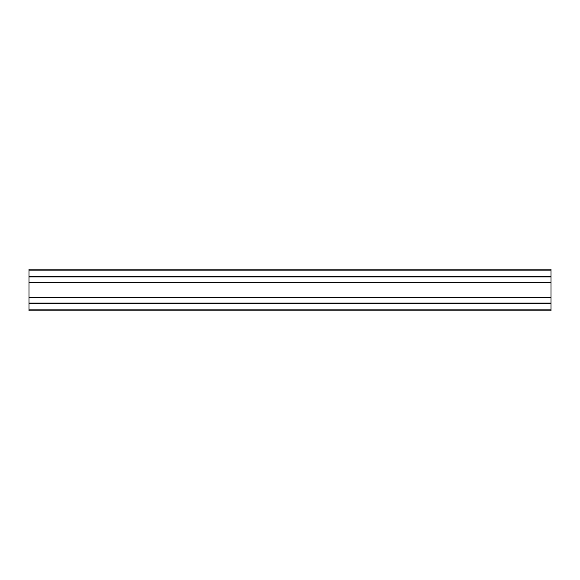<?xml version="1.0" encoding="UTF-8"?>
<svg xmlns="http://www.w3.org/2000/svg" width="580" height="580" viewBox="0 0 580 580"><rect width="100%" height="100%" fill="white"/><g stroke="black" fill="none" stroke-linecap="round" stroke-linejoin="round"><path stroke-width="0.87" d="M29 276.377L551 276.377L551 269.12L29 269.12L29 310.88L551 310.88L29 310.88M551 276.377L551 276.899L29 276.899M551 276.899L551 282.221L29 282.221M551 282.221L551 282.743L29 282.743M551 282.743L551 297.257L29 297.257M551 297.257L551 297.779L29 297.779M551 297.779L551 303.101L29 303.101M551 303.101L551 303.623L29 303.623M551 303.623L551 310.88M551 269.12L29 269.12M551 270.164L29 270.164M551 309.836L29 309.836"/></g></svg>

